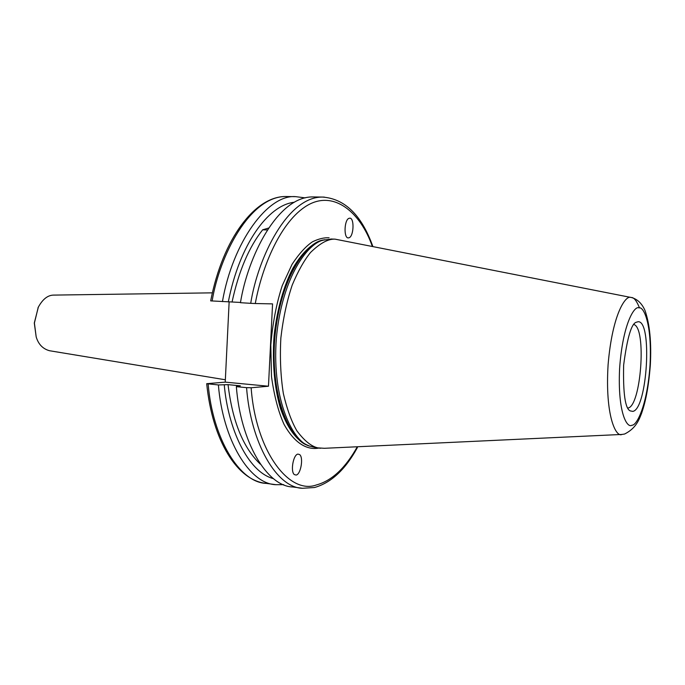 <?xml version="1.0" encoding="UTF-8"?>
<svg xmlns="http://www.w3.org/2000/svg" width="685" height="685" viewBox="0 0 685 685"><rect width="100%" height="100%" fill="white"/><g stroke="black" fill="none" stroke-linecap="round" stroke-linejoin="round"><path stroke-width="1.03" d="M229.141 301.871L225.237 382.136L206.699 383.686L218.395 384.944L228.054 384.645L240.384 385.818L236.65 386.134L236.351 386.665L246.566 387.65C250.719 443.041 276.706 487.857 302.53 488.285L314.492 487.514M225.356 379.781L49.526 350.729C42.872 348.913 38.428 344.324 36.194 336.951L34.396 323.063L38.232 307.325C42.547 299.362 47.59 295.286 53.344 295.107L53.832 295.098M357.305 446.766C345.48 468.009 331.874 480.733 316.479 484.929C289.121 495.084 255.736 451.209 251.138 387.761L268.469 386.229L272.561 303.883L255.282 303.532C262.012 266.722 280.585 221.306 307.231 205.483C333.929 189.634 360.464 212.573 372.229 246.103M324.296 197.1L322.507 197.075C287.623 196.544 258.031 257.098 250.71 303.327L255.282 303.532M250.71 303.327L240.452 302.701C247.799 256.687 277.596 196.389 312.822 196.929L322.507 197.075C344.786 198.684 361.534 215.064 372.768 246.215M240.503 302.445L210.68 300.878C222.736 238.808 255.137 195.978 286.039 196.518L295.783 196.663C268.058 194.009 232.729 241.908 222.428 301.614M314.612 487.48C331.078 482.805 345.266 469.636 357.168 447.99L357.621 446.748M251.138 387.761L246.566 387.65M268.469 386.229L225.237 382.136M36.194 336.951L34.293 323.012L38.369 307.043M329.091 237.823C324.245 237.464 318.731 238.782 312.548 241.762C305.981 246.095 299.148 253.604 292.075 264.29L282.246 285.611C276.466 303.412 272.656 323.234 270.798 345.086L271.491 376.57C274.197 395.973 278.384 411.908 284.052 424.383C296.023 445.832 308.918 449.728 318.362 448.17M349.941 218.155L348.802 218.378C344.212 220.305 343.664 237.978 348.177 237.926L349.256 237.704C353.82 235.777 354.428 218.284 349.941 218.155M296.083 475.065C300.783 474.551 303.72 457.469 299.628 454.583L297.975 454.104C293.308 454.403 290.234 471.657 294.353 474.577L296.083 475.065M305.245 197.879L295.783 196.663M232.078 301.931C238.731 271.183 248.929 247.139 262.663 229.809L267.347 229.946M228.054 384.645C232.412 421.301 243.166 447.81 260.343 464.173M273.589 478.687C247.431 472.042 227.891 427.508 224.278 384.953M218.395 384.944C222.771 439.624 249.477 484.132 276.012 484.697L283.736 484.655M302.53 488.285L292.915 486.984C266.808 486.504 240.581 441.756 236.351 386.665M294.344 202.246C267.904 205.046 239.416 244.965 228.319 301.854M268.571 228.062L262.663 229.809M332.045 239.048L323.731 240.058C308.926 242.387 282.04 275.55 276.329 338.544C271.611 402.035 294.088 442.51 309.594 446.081L316.436 447.776L324.365 448.298L621.92 434.444C616.132 437.741 604.906 416.292 608.1 364.634C612.407 313.533 625.807 294.918 630.885 297.436L335.025 239.142C328.132 238.817 319.955 243.269 310.519 252.5C304.149 260.309 298.052 271.149 292.238 285.02C286.929 300.758 283.136 318.414 280.859 337.996C279.805 357.827 280.636 376.339 283.35 393.533C286.964 409.022 291.467 421.438 296.853 430.779C305.304 442.099 313.25 447.93 320.683 448.273M632.786 411.394C647.325 409.365 652.617 320.315 638.069 321.736L636.331 322.233C631.442 323.423 627.212 337.722 623.641 365.131C623.016 393.567 625.217 408.817 630.243 410.889L632.786 411.394M633.899 324.519C646.863 328.192 640.963 406.419 627.957 408.046L627.88 408.054M212.136 300.998C219.551 255.548 249.905 195.978 286.039 196.518M206.699 383.686C212.444 441.012 237.541 480.844 266.362 483.396C239.613 482.788 212.615 438.486 208.146 383.96M324.904 239.733C316.008 241.094 304.311 248.39 292.683 268.623C284.129 285.08 277.125 308.644 274.111 335.547C272.065 362.716 274.625 388.729 280.422 408.251C288.787 432.603 300.116 443.144 309.492 446.029M324.022 239.973C309.603 240.563 281.432 270.746 274.582 335.761C272.801 362.999 274.753 386.7 280.448 406.864C288.394 431.07 299.371 442.21 308.635 445.661M323.731 240.058L321.959 240.538C307.205 242.867 280.422 275.832 274.753 338.433C270.061 401.521 292.452 441.765 307.908 445.336M639.499 307.925C636.69 300.869 633.967 297.393 631.313 297.487C637.315 299.062 641.871 303.386 644.987 310.451C649.765 324.125 651.546 342.389 650.322 365.233C648.438 389.003 645.279 402.455 641.691 413.004C638.908 420.316 635.8 428.382 624.617 434.025L621.92 434.444M638.891 307.856C643.652 306.118 652.146 323.731 650.056 364.822C647.265 405.982 636.588 425.77 631.972 425.197C627.297 428.63 617.51 413.492 619.6 368.547C622.776 323.44 634.541 305.493 638.891 307.856M53.344 295.107L212.401 292.846M38.009 307.762L38.232 307.325M266.362 483.396L276.012 484.697M335.025 239.142L330.761 239.005"/></g></svg>
